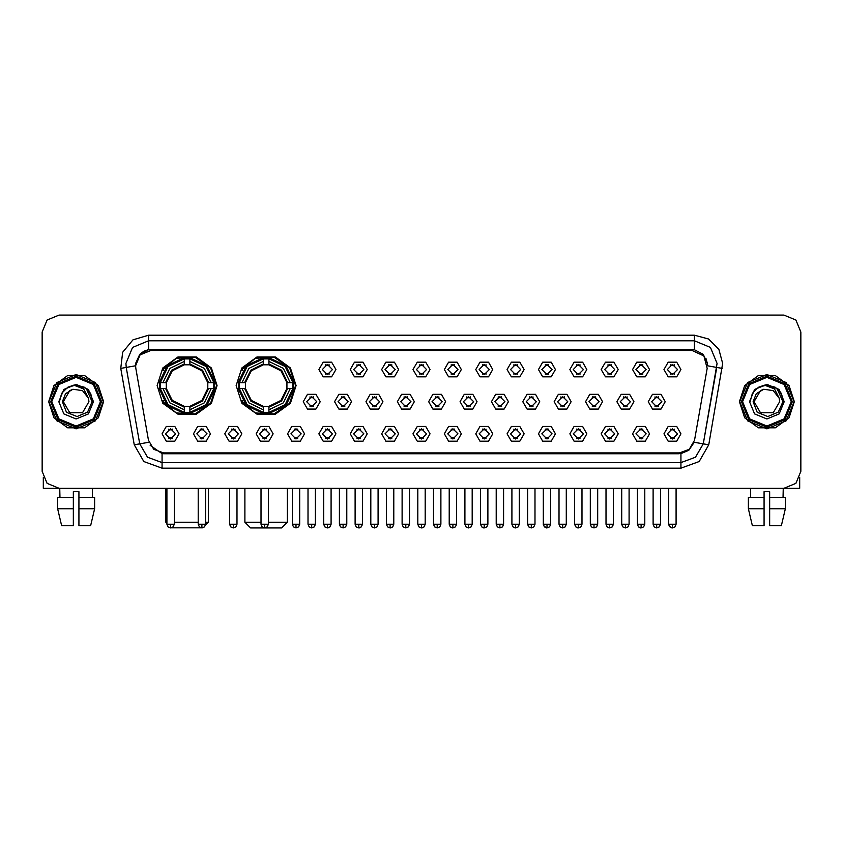 <?xml version="1.0" encoding="UTF-8"?>
<svg xmlns="http://www.w3.org/2000/svg" width="843" height="843" viewBox="0 0 843 843"><rect width="100%" height="100%" fill="white"/><g stroke="black" fill="none" stroke-linecap="round" stroke-linejoin="round"><path stroke-width="1.26" d="M236.124 385.599L241.857 403.239L256.862 414.145L275.408 414.145L290.413 403.239L296.146 385.599L290.413 367.969L275.408 357.063L256.862 357.063L241.857 367.969L236.124 385.599M157.083 385.599L162.815 403.239L177.82 414.145L196.366 414.145L211.372 403.239L217.104 385.599L211.372 367.969L196.366 357.063L177.82 357.063L162.815 367.969L157.083 385.599M210.423 433.839L206.177 441.195L197.683 441.195L193.437 433.839L197.683 426.484L206.177 426.484L210.423 433.839M196.83 433.839L201.93 438.94L207.03 433.839L201.93 428.75L196.83 433.839M241.793 433.839L237.547 441.195L229.054 441.195L224.807 433.839L229.054 426.484L237.547 426.484L241.793 433.839M228.2 433.839L233.3 438.94L238.39 433.839L233.3 428.75L228.2 433.839M273.153 433.839L268.906 441.195L260.413 441.195L256.167 433.839L260.413 426.484L268.906 426.484L273.153 433.839M259.57 433.839L264.66 438.94L269.76 433.839L264.66 428.75L259.57 433.839M304.523 433.839L300.277 441.195L291.783 441.195L287.537 433.839L291.783 426.484L300.277 426.484L304.523 433.839M290.94 433.839L296.03 438.94L301.13 433.839L296.03 428.75L290.94 433.839M335.893 433.839L331.647 441.195L323.154 441.195L318.907 433.839L323.154 426.484L331.647 426.484L335.893 433.839M322.3 433.839L327.4 438.94L332.49 433.839L327.4 428.75L322.3 433.839M367.263 433.839L363.017 441.195L354.524 441.195L350.277 433.839L354.524 426.484L363.017 426.484L367.263 433.839M353.67 433.839L358.77 438.94L363.86 433.839L358.77 428.75L353.67 433.839M398.623 433.839L394.376 441.195L385.883 441.195L381.637 433.839L385.883 426.484L394.376 426.484L398.623 433.839M385.04 433.839L390.13 438.94L395.23 433.839L390.13 428.75L385.04 433.839M429.993 433.839L425.747 441.195L417.253 441.195L413.007 433.839L417.253 426.484L425.747 426.484L429.993 433.839M416.4 433.839L421.5 438.94L426.6 433.839L421.5 428.75L416.4 433.839M461.363 433.839L457.117 441.195L448.624 441.195L444.377 433.839L448.624 426.484L457.117 426.484L461.363 433.839M447.77 433.839L452.87 438.94L457.96 433.839L452.87 428.75L447.77 433.839M492.723 433.839L488.476 441.195L479.983 441.195L475.737 433.839L479.983 426.484L488.476 426.484L492.723 433.839M479.14 433.839L484.23 438.94L489.33 433.839L484.23 428.75L479.14 433.839M524.093 433.839L519.846 441.195L511.353 441.195L507.107 433.839L511.353 426.484L519.846 426.484L524.093 433.839M510.51 433.839L515.6 438.94L520.7 433.839L515.6 428.75L510.51 433.839M555.463 433.839L551.217 441.195L542.723 441.195L538.477 433.839L542.723 426.484L551.217 426.484L555.463 433.839M541.87 433.839L546.97 438.94L552.06 433.839L546.97 428.75L541.87 433.839M586.833 433.839L582.587 441.195L574.094 441.195L569.847 433.839L574.094 426.484L582.587 426.484L586.833 433.839M573.24 433.839L578.34 438.94L583.43 433.839L578.34 428.75L573.24 433.839M618.193 433.839L613.946 441.195L605.453 441.195L601.207 433.839L605.453 426.484L613.946 426.484L618.193 433.839M604.61 433.839L609.7 438.94L614.8 433.839L609.7 428.75L604.61 433.839M649.563 433.839L645.316 441.195L636.823 441.195L632.577 433.839L636.823 426.484L645.316 426.484L649.563 433.839M635.97 433.839L641.07 438.94L646.17 433.839L641.07 428.75L635.97 433.839M680.933 433.839L676.687 441.195L668.193 441.195L663.947 433.839L668.193 426.484L676.687 426.484L680.933 433.839M667.34 433.839L672.44 438.94L677.53 433.839L672.44 428.75L667.34 433.839M179.053 433.839L174.807 441.195L166.313 441.195L162.067 433.839L166.313 426.484L174.807 426.484L179.053 433.839M165.47 433.839L170.56 438.94L175.66 433.839L170.56 428.75L165.47 433.839M320.203 401.679L315.956 409.034L307.474 409.034L303.227 401.679L307.474 394.324L315.956 394.324L320.203 401.679M306.62 401.679L311.71 406.779L316.81 401.679L311.71 396.589L306.62 401.679M351.573 401.679L347.327 409.034L338.833 409.034L334.587 401.679L338.833 394.324L347.327 394.324L351.573 401.679M337.99 401.679L343.08 406.779L348.18 401.679L343.08 396.589L337.99 401.679M382.943 401.679L378.697 409.034L370.203 409.034L365.957 401.679L370.203 394.324L378.697 394.324L382.943 401.679M369.35 401.679L374.45 406.779L379.55 401.679L374.45 396.589L369.35 401.679M414.313 401.679L410.067 409.034L401.574 409.034L397.327 401.679L401.574 394.324L410.067 394.324L414.313 401.679M400.72 401.679L405.82 406.779L410.91 401.679L405.82 396.589L400.72 401.679M445.673 401.679L441.426 409.034L432.933 409.034L428.687 401.679L432.933 394.324L441.426 394.324L445.673 401.679M432.09 401.679L437.18 406.779L442.28 401.679L437.18 396.589L432.09 401.679M477.043 401.679L472.797 409.034L464.303 409.034L460.057 401.679L464.303 394.324L472.797 394.324L477.043 401.679M463.45 401.679L468.55 406.779L473.65 401.679L468.55 396.589L463.45 401.679M508.413 401.679L504.167 409.034L495.673 409.034L491.427 401.679L495.673 394.324L504.167 394.324L508.413 401.679M494.82 401.679L499.92 406.779L505.01 401.679L499.92 396.589L494.82 401.679M539.773 401.679L535.526 409.034L527.044 409.034L522.797 401.679L527.044 394.324L535.526 394.324L539.773 401.679M526.19 401.679L531.29 406.779L536.38 401.679L531.29 396.589L526.19 401.679M571.143 401.679L566.896 409.034L558.403 409.034L554.157 401.679L558.403 394.324L566.896 394.324L571.143 401.679M557.56 401.679L562.65 406.779L567.75 401.679L562.65 396.589L557.56 401.679M602.513 401.679L598.267 409.034L589.773 409.034L585.527 401.679L589.773 394.324L598.267 394.324L602.513 401.679M588.92 401.679L594.02 406.779L599.12 401.679L594.02 396.589L588.92 401.679M633.883 401.679L629.637 409.034L621.143 409.034L616.897 401.679L621.143 394.324L629.637 394.324L633.883 401.679M620.29 401.679L625.39 406.779L630.48 401.679L625.39 396.589L620.29 401.679M665.243 401.679L660.996 409.034L652.503 409.034L648.256 401.679L652.503 394.324L660.996 394.324L665.243 401.679M651.66 401.679L656.75 406.779L661.85 401.679L656.75 396.589L651.66 401.679M335.893 369.519L331.647 376.874L323.154 376.874L318.907 369.519L323.154 362.163L331.647 362.163L335.893 369.519M322.3 369.519L327.4 374.619L332.49 369.519L327.4 364.429L322.3 369.519M367.263 369.519L363.017 376.874L354.524 376.874L350.277 369.519L354.524 362.163L363.017 362.163L367.263 369.519M353.67 369.519L358.77 374.619L363.86 369.519L358.77 364.429L353.67 369.519M398.623 369.519L394.376 376.874L385.883 376.874L381.637 369.519L385.883 362.163L394.376 362.163L398.623 369.519M385.04 369.519L390.13 374.619L395.23 369.519L390.13 364.429L385.04 369.519M429.993 369.519L425.747 376.874L417.253 376.874L413.007 369.519L417.253 362.163L425.747 362.163L429.993 369.519M416.4 369.519L421.5 374.619L426.6 369.519L421.5 364.429L416.4 369.519M461.363 369.519L457.117 376.874L448.624 376.874L444.377 369.519L448.624 362.163L457.117 362.163L461.363 369.519M447.77 369.519L452.87 374.619L457.96 369.519L452.87 364.429L447.77 369.519M492.723 369.519L488.476 376.874L479.983 376.874L475.737 369.519L479.983 362.163L488.476 362.163L492.723 369.519M479.14 369.519L484.23 374.619L489.33 369.519L484.23 364.429L479.14 369.519M524.093 369.519L519.846 376.874L511.353 376.874L507.107 369.519L511.353 362.163L519.846 362.163L524.093 369.519M510.51 369.519L515.6 374.619L520.7 369.519L515.6 364.429L510.51 369.519M555.463 369.519L551.217 376.874L542.723 376.874L538.477 369.519L542.723 362.163L551.217 362.163L555.463 369.519M541.87 369.519L546.97 374.619L552.06 369.519L546.97 364.429L541.87 369.519M586.833 369.519L582.587 376.874L574.094 376.874L569.847 369.519L574.094 362.163L582.587 362.163L586.833 369.519M573.24 369.519L578.34 374.619L583.43 369.519L578.34 364.429L573.24 369.519M618.193 369.519L613.946 376.874L605.453 376.874L601.207 369.519L605.453 362.163L613.946 362.163L618.193 369.519M604.61 369.519L609.7 374.619L614.8 369.519L609.7 364.429L604.61 369.519M649.563 369.519L645.316 376.874L636.823 376.874L632.577 369.519L636.823 362.163L645.316 362.163L649.563 369.519M635.97 369.519L641.07 374.619L646.17 369.519L641.07 364.429L635.97 369.519M680.933 369.519L676.687 376.874L668.193 376.874L663.947 369.519L668.193 362.163L676.687 362.163L680.933 369.519M667.34 369.519L672.44 374.619L677.53 369.519L672.44 364.429L667.34 369.519M135.807 368.38L135.575 365.725L140.054 354.924L150.855 350.446L692.145 350.446L703.852 355.904L707.193 368.38L694.516 440.288L689.289 449.351L679.458 452.923L163.542 452.923L153.711 449.351L148.484 440.288L135.807 368.38M159.78 388.433L159.78 382.775M238.822 388.433L238.822 382.775M48.662 401.679L53.91 417.822L67.64 427.801L84.606 427.801L98.336 417.822L103.584 401.679L98.336 385.546L84.606 375.567L67.64 375.567L53.91 385.546L48.662 401.679M739.416 401.679L744.664 417.822L758.394 427.801L775.36 427.801L789.09 417.822L794.338 401.679L789.09 385.546L775.36 375.567L758.394 375.567L744.664 385.546L739.416 401.679M135.575 365.304L135.639 363.47L139.748 354.376L148.589 349.761L150.855 349.592L692.145 349.592L694.411 349.761L703.241 354.366L707.361 363.47L707.425 365.304M148.589 335.156L694.411 335.156L708.563 338.949L718.921 349.308L722.714 363.47L708.805 444.819L699.121 461.585L680.923 468.213L162.077 468.213L143.879 461.585L134.195 444.819L120.718 368.38L122.604 352.248L133.036 339.813L148.589 335.156L148.589 340.814L694.411 340.814L710.417 347.453L717.056 363.47L703.231 443.829L695.486 457.254L680.923 462.554L162.077 462.554L147.514 457.254L139.769 443.829L126.292 367.4L125.944 363.47L132.583 347.453L148.589 340.814L148.716 349.74M139.717 354.408L143.784 351.331M143.921 351.257L147.873 349.887M680.923 468.213L680.923 453.671L688.868 450.299L693.726 443.144L688.879 450.288L679.163 453.776L163.837 453.776L162.077 453.671L150.149 445.283M705.897 358.222L707.361 363.47M800.85 332.037L795.876 320.034L783.864 315.061L59.136 315.061L47.124 320.034L42.15 332.037L42.15 471.321L47.124 483.334L59.136 488.308L783.864 488.308L795.876 483.334L800.85 471.321L800.85 332.037L800.85 471.321M694.052 442.217L703.231 443.829L716.708 367.4L722.282 368.38M42.15 332.037L42.15 471.321M783.864 315.061L59.136 315.061M59.136 488.308L783.864 488.308M43.278 477.423L43.278 488.308L108.958 488.308M57.651 497.37L57.651 508.698L61.676 525.684L57.651 508.698L57.651 497.37L73.288 497.37L73.288 491.711L78.957 491.711L78.957 497.37L94.595 497.37L94.595 508.698L90.57 525.684L94.595 508.698L78.957 508.698L78.957 497.37L78.957 525.684L90.57 525.684M92.54 488.308L92.298 497.37M73.288 497.37L73.288 525.684L61.676 525.684M57.651 508.698L73.288 508.698M59.705 488.308L59.948 497.37M100.465 401.679L93.341 384.471L76.123 377.337L58.905 384.471L51.771 401.679L58.905 418.897L76.123 426.031L93.341 418.897L100.465 401.679M101.603 401.679L94.142 383.67L76.123 376.199L58.104 383.67L50.643 401.679L58.104 419.698L76.123 427.159L94.142 419.698L101.603 401.679M103.299 401.679L95.343 382.469L76.123 374.503L56.902 382.469L48.947 401.679L56.902 420.899L76.123 428.866L95.343 420.899L103.299 401.679M88.462 398.286L88.915 401.679L88.462 398.286L88.915 401.679L88.462 398.286L88.915 401.679L88.462 398.286L88.915 401.679L82.519 412.764L69.727 412.764L63.33 401.679L69.727 390.604L72.951 389.287L65.533 393.681L62.382 401.679L66.46 412.301L77.019 416.579L87.535 412.132L92.14 401.679L86.165 388.349L73.773 385.167L83.72 388.908L88.462 398.286L88.915 401.679L82.519 412.764L69.727 412.764L63.33 401.679L69.727 390.604L72.951 389.287L69.727 390.604L63.33 401.679L69.727 390.604L72.951 389.287L69.727 390.604L63.33 401.679L69.727 390.604L72.951 389.287L69.727 390.604L63.33 401.679L69.727 390.604L72.951 389.287L82.54 390.615L88.462 398.286L88.915 401.679L82.519 412.764L69.727 412.764L63.33 401.679L69.727 412.764L82.519 412.764L88.915 401.679L82.519 412.764L69.727 412.764L63.33 401.679L69.727 412.764L82.519 412.764L88.915 401.679L82.519 412.764L69.727 412.764L63.33 401.679M58.799 401.679L63.868 413.934L76.123 419.013L88.367 413.934L93.447 401.679L88.367 389.434L76.123 384.355L63.868 389.434L58.799 401.679M73.773 385.167L67.777 387.232L61.665 393.344L59.431 401.679L61.665 393.344L67.777 387.232L76.123 384.998L84.469 387.232L90.57 393.344L92.814 401.679L90.57 393.344L84.469 387.232L76.123 384.998L67.777 387.232L61.665 393.344L59.431 401.679L61.665 393.344L67.777 387.232L76.123 384.998L84.469 387.232L90.57 393.344L92.814 401.679L90.57 393.344L84.469 387.232L76.123 384.998L67.777 387.232L61.665 393.344L59.431 401.679L61.665 393.344L67.777 387.232L76.123 384.998L84.469 387.232L90.57 393.344L92.814 401.679M202.763 527.844L171.424 527.844M174.248 522.281L198.253 522.281M205.608 522.281L208.326 522.281L205.513 525.094M189.928 412.406L189.928 413.544L206.957 405.462L215.039 388.433L213.901 388.433L206.156 404.661L189.928 412.406L189.928 409.782L204.312 402.817L211.277 388.433L207.852 388.433L207.852 382.775L201.909 370.794L189.928 364.85L189.928 358.802L206.156 366.547L213.901 382.775L215.039 382.775L206.957 365.746L189.928 357.664L189.928 358.802M160.296 388.433L159.158 388.433L167.241 405.462L184.269 413.544L184.269 412.406L168.042 404.661L160.296 388.433L162.91 388.433L169.875 402.817L184.269 409.782L184.269 406.358L189.928 406.358L201.909 400.414L207.852 388.433L208.685 388.433L202.499 401.005L189.928 407.201L189.928 409.782M184.269 358.802L184.269 357.664L167.241 365.746L159.158 382.775L160.296 382.775L168.042 366.547L184.269 358.802L184.269 361.426L169.875 368.391L162.91 382.775L166.334 382.775L166.334 388.433L172.278 400.414L184.269 406.358L184.269 407.201L171.698 401.005L165.502 388.433L162.91 388.433M160.349 388.433L160.349 382.775M189.928 358.855L184.269 358.855M213.837 382.775L213.837 388.433M213.901 382.775L211.277 382.775L204.312 368.391L189.928 361.426M211.277 388.433L213.901 388.433M184.269 409.782L184.269 412.406M207.852 382.775L211.277 382.775M207.852 388.433L201.909 400.414L189.928 406.358L189.928 407.201M184.269 406.358L172.278 400.414L166.334 388.433L165.502 388.433M189.928 412.343L184.269 412.343M162.91 382.775L160.296 382.775M184.269 364.808L184.269 361.426M189.928 364.85L184.269 364.85L172.278 370.794L166.334 382.775L165.502 382.775L171.698 370.203L184.269 364.007M189.928 364.808L189.928 364.007L202.499 370.203L208.685 382.775M165.86 488.308L165.86 522.281L166.882 522.281M163.542 370.319L161.93 370.319L176.282 358.222L195.028 357.253L210.55 367.811L216.535 385.599L210.55 403.397L195.028 413.955L176.282 412.986L161.93 400.889L163.542 400.889M268.348 522.281L287.368 522.281L281.71 527.939L250.571 527.939L244.902 522.281L260.982 522.281M268.97 412.406L268.97 413.544L285.998 405.462L294.081 388.433L292.942 388.433L285.197 404.661L268.97 412.406L268.97 409.782L283.353 402.817L290.319 388.433L286.894 388.433L286.894 382.775L280.951 370.794L268.97 364.85L268.97 358.802L285.197 366.547L292.942 382.775L294.081 382.775L285.998 365.746L268.97 357.664L268.97 358.802M239.338 388.433L238.2 388.433L246.282 405.462L263.301 413.544L263.301 412.406L247.083 404.661L239.338 388.433L241.952 388.433L248.917 402.817L263.301 409.782L263.301 406.358L268.97 406.358L280.951 400.414L286.894 388.433L287.726 388.433L281.541 401.005L268.97 407.201L268.97 409.782M263.301 358.802L263.301 357.664L246.282 365.746L238.2 382.775L239.338 382.775L247.083 366.547L263.301 358.802L263.301 361.426L248.917 368.391L241.952 382.775L245.376 382.775L245.376 388.433L251.319 400.414L263.301 406.358L263.301 407.201L250.74 401.005L244.544 388.433L241.952 388.433M239.391 388.433L239.391 382.775M268.97 358.855L263.301 358.855M292.879 382.775L292.879 388.433M292.942 382.775L290.319 382.775L283.353 368.391L268.97 361.426M290.319 388.433L292.942 388.433M263.301 409.782L263.301 412.406M286.894 382.775L290.319 382.775M286.894 388.433L280.951 400.414L268.97 406.358L268.97 407.201M263.301 406.358L251.319 400.414L245.376 388.433L244.544 388.433M268.97 412.343L263.301 412.343M241.952 382.775L239.338 382.775M263.301 364.808L263.301 361.426M268.97 364.85L263.301 364.85L251.319 370.794L245.376 382.775L244.544 382.775L250.74 370.203L263.301 364.007M268.97 364.808L268.97 364.007L281.541 370.203L287.726 382.775M242.584 370.319L240.972 370.319L255.324 358.222L274.07 357.253L289.592 367.811L295.577 385.599L289.592 403.397L274.07 413.955L255.324 412.986L240.972 400.889L242.584 400.889M325.704 374.324L325.704 373.523L329.097 373.523L329.097 374.324M329.097 364.724L329.097 365.525L325.704 365.525L325.704 364.724M357.063 374.324L357.063 373.523L360.467 373.523L360.467 374.324M360.467 364.724L360.467 365.525L357.063 365.525L357.063 364.724M388.433 374.324L388.433 373.523L391.826 373.523L391.826 374.324M391.826 364.724L391.826 365.525L388.433 365.525L388.433 364.724M419.803 374.324L419.803 373.523L423.197 373.523L423.197 374.324M423.197 364.724L423.197 365.525L419.803 365.525L419.803 364.724M451.174 374.324L451.174 373.523L454.567 373.523L454.567 374.324M454.567 364.724L454.567 365.525L451.174 365.525L451.174 364.724M482.533 374.324L482.533 373.523L485.937 373.523L485.937 374.324M485.937 364.724L485.937 365.525L482.533 365.525L482.533 364.724M513.903 374.324L513.903 373.523L517.296 373.523L517.296 374.324M517.296 364.724L517.296 365.525L513.903 365.525L513.903 364.724M545.273 374.324L545.273 373.523L548.667 373.523L548.667 374.324M548.667 364.724L548.667 365.525L545.273 365.525L545.273 364.724M576.633 374.324L576.633 373.523L580.037 373.523L580.037 374.324M580.037 364.724L580.037 365.525L576.633 365.525L576.633 364.724M608.003 374.324L608.003 373.523L611.396 373.523L611.396 374.324M611.396 364.724L611.396 365.525L608.003 365.525L608.003 364.724M639.373 374.324L639.373 373.523L642.766 373.523L642.766 374.324M642.766 364.724L642.766 365.525L639.373 365.525L639.373 364.724M670.743 374.324L670.743 373.523L674.137 373.523L674.137 374.324M674.137 364.724L674.137 365.525L670.743 365.525L670.743 364.724M310.013 406.484L310.013 405.683L313.417 405.683L313.417 406.484M313.417 396.874L313.417 397.685L310.013 397.685L310.013 396.874M341.383 406.484L341.383 405.683L344.776 405.683L344.776 406.484M344.776 396.874L344.776 397.685L341.383 397.685L341.383 396.874M372.754 406.484L372.754 405.683L376.147 405.683L376.147 406.484M376.147 396.874L376.147 397.685L372.754 397.685L372.754 396.874M404.113 406.484L404.113 405.683L407.517 405.683L407.517 406.484M407.517 396.874L407.517 397.685L404.113 397.685L404.113 396.874M435.483 406.484L435.483 405.683L438.887 405.683L438.887 406.484M438.887 396.874L438.887 397.685L435.483 397.685L435.483 396.874M466.853 406.484L466.853 405.683L470.246 405.683L470.246 406.484M470.246 396.874L470.246 397.685L466.853 397.685L466.853 396.874M498.224 406.484L498.224 405.683L501.617 405.683L501.617 406.484M501.617 396.874L501.617 397.685L498.224 397.685L498.224 396.874M529.583 406.484L529.583 405.683L532.987 405.683L532.987 406.484M532.987 396.874L532.987 397.685L529.583 397.685L529.583 396.874M560.953 406.484L560.953 405.683L564.346 405.683L564.346 406.484M564.346 396.874L564.346 397.685L560.953 397.685L560.953 396.874M592.323 406.484L592.323 405.683L595.716 405.683L595.716 406.484M595.716 396.874L595.716 397.685L592.323 397.685L592.323 396.874M623.683 406.484L623.683 405.683L627.087 405.683L627.087 406.484M627.087 396.874L627.087 397.685L623.683 397.685L623.683 396.874M655.053 406.484L655.053 405.683L658.457 405.683L658.457 406.484M658.457 396.874L658.457 397.685L655.053 397.685L655.053 396.874M168.863 438.645L168.863 437.844L172.257 437.844L172.257 438.645M172.257 429.034L172.257 429.846L168.863 429.846L168.863 429.034M799.722 477.423L799.722 488.308L734.042 488.308M748.405 497.37L748.405 508.698L752.43 525.684L748.405 508.698L748.405 497.37L764.043 497.37L764.043 491.711L769.712 491.711L769.712 497.37L785.349 497.37L785.349 508.698L781.324 525.684L785.349 508.698L769.712 508.698L769.712 497.37M783.295 488.308L783.052 497.37M764.043 497.37L764.043 525.684L752.43 525.684M748.405 508.698L764.043 508.698M781.324 525.684L769.712 525.684L769.712 508.698M750.46 488.308L750.702 497.37M791.229 401.679L784.095 384.471L766.877 377.337L749.659 384.471L742.535 401.679L749.659 418.897L766.877 426.031L784.095 418.897L791.229 401.679M792.357 401.679L784.896 383.67L766.877 376.199L748.858 383.67L741.397 401.679L748.858 419.698L766.877 427.159L784.896 419.698L792.357 401.679M794.053 401.679L786.097 382.469L766.877 374.503L747.657 382.469L739.701 401.679L747.657 420.899L766.877 428.866L786.097 420.899L794.053 401.679M760.481 390.604L754.085 401.679L760.481 390.604L763.705 389.287L760.481 390.604L754.085 401.679L760.481 412.764L773.273 412.764L779.67 401.679L773.273 412.764L760.481 412.764L754.085 401.679L760.481 412.764L773.273 412.764L779.67 401.679L773.273 412.764L760.481 412.764L754.085 401.679L760.481 390.604L763.705 389.287L773.294 390.615L779.217 398.286L779.67 401.679L779.217 398.286L779.67 401.679L779.217 398.286L779.67 401.679L779.217 398.286L779.67 401.679L779.217 398.286L779.67 401.679L773.273 412.764L760.481 412.764L754.085 401.679L760.481 390.604L763.705 389.287L756.297 393.681L753.136 401.679L757.214 412.301L767.773 416.579L778.289 412.132L782.894 401.679L776.919 388.349L764.527 385.167L774.475 388.908L779.217 398.286L779.67 401.679L773.273 412.764M754.085 401.679L760.481 390.604L763.705 389.287L760.481 390.604L754.085 401.679L760.481 390.604L763.705 389.287M749.553 401.679L754.633 413.934L766.877 419.013L779.132 413.934L784.201 401.679L779.132 389.434L766.877 384.355L754.633 389.434L749.553 401.679M750.186 401.679L752.43 393.344L758.531 387.232L766.877 384.998L775.223 387.232L781.335 393.344L783.568 401.679L781.335 393.344L775.223 387.232L766.877 384.998L758.531 387.232L752.43 393.344L750.186 401.679L752.43 393.344L758.531 387.232L766.877 384.998L775.223 387.232L781.335 393.344L783.568 401.679L781.335 393.344L775.223 387.232L766.877 384.998L758.531 387.232L752.43 393.344L750.186 401.679L752.43 393.344L758.531 387.232L766.877 384.998L775.223 387.232L781.335 393.344L783.568 401.679L781.335 393.344L775.223 387.232L766.877 384.998L758.531 387.232L752.43 393.344L750.186 401.679L752.43 393.344L758.531 387.232L766.877 384.998L775.223 387.232L781.335 393.344L783.568 401.679L781.335 393.344L775.223 387.232L766.877 384.998L758.531 387.232L752.43 393.344L750.186 401.679L752.43 393.344L758.531 387.232L764.527 385.167L758.531 387.232L752.43 393.344L750.186 401.679L752.43 393.344L758.531 387.232L766.877 384.998L775.223 387.232L781.335 393.344L783.568 401.679L781.335 393.344L775.223 387.232L766.877 384.998L758.531 387.232L752.43 393.344L750.186 401.679L752.43 393.344L758.531 387.232L766.877 384.998L775.223 387.232L781.335 393.344L783.568 401.679L781.335 393.344L775.223 387.232M200.234 438.645L200.234 437.844L203.627 437.844L203.627 438.645M203.627 429.034L203.627 429.846L200.234 429.846L200.234 429.034M231.604 438.645L231.604 437.844L234.997 437.844L234.997 438.645M234.997 429.034L234.997 429.846L231.604 429.846L231.604 429.034M262.963 438.645L262.963 437.844L266.367 437.844L266.367 438.645M266.367 429.034L266.367 429.846L262.963 429.846L262.963 429.034M294.333 438.645L294.333 437.844L297.727 437.844L297.727 438.645M297.727 429.034L297.727 429.846L294.333 429.846L294.333 429.034M325.704 438.645L325.704 437.844L329.097 437.844L329.097 438.645M329.097 429.034L329.097 429.846L325.704 429.846L325.704 429.034M357.063 438.645L357.063 437.844L360.467 437.844L360.467 438.645M360.467 429.034L360.467 429.846L357.063 429.846L357.063 429.034M388.433 438.645L388.433 437.844L391.826 437.844L391.826 438.645M391.826 429.034L391.826 429.846L388.433 429.846L388.433 429.034M419.803 438.645L419.803 437.844L423.197 437.844L423.197 438.645M423.197 429.034L423.197 429.846L419.803 429.846L419.803 429.034M451.174 438.645L451.174 437.844L454.567 437.844L454.567 438.645M454.567 429.034L454.567 429.846L451.174 429.846L451.174 429.034M482.533 438.645L482.533 437.844L485.937 437.844L485.937 438.645M485.937 429.034L485.937 429.846L482.533 429.846L482.533 429.034M513.903 438.645L513.903 437.844L517.296 437.844L517.296 438.645M517.296 429.034L517.296 429.846L513.903 429.846L513.903 429.034M545.273 438.645L545.273 437.844L548.667 437.844L548.667 438.645M548.667 429.034L548.667 429.846L545.273 429.846L545.273 429.034M576.633 438.645L576.633 437.844L580.037 437.844L580.037 438.645M580.037 429.034L580.037 429.846L576.633 429.846L576.633 429.034M608.003 438.645L608.003 437.844L611.396 437.844L611.396 438.645M611.396 429.034L611.396 429.846L608.003 429.846L608.003 429.034M639.373 438.645L639.373 437.844L642.766 437.844L642.766 438.645M642.766 429.034L642.766 429.846L639.373 429.846L639.373 429.034M670.743 438.645L670.743 437.844L674.137 437.844L674.137 438.645M674.137 429.034L674.137 429.846L670.743 429.846L670.743 429.034M694.411 335.156L694.411 349.761M120.718 368.38L126.292 367.4L125.944 363.47M126.292 367.4L135.575 365.757M162.077 468.213L162.077 453.671M134.195 444.819L148.948 442.217M707.425 365.757L716.708 367.4M703.231 443.829L708.805 444.819M184.269 412.606L189.928 412.606M214.09 388.433L214.09 382.775M189.928 358.602L184.269 358.602M263.301 412.606L268.97 412.606M293.132 388.433L293.132 382.775M268.97 358.602L263.301 358.602M311.71 524.262L308.032 524.262L309.118 526.864L311.71 527.939L311.71 524.262L315.398 524.262L315.398 488.308M343.08 524.262L339.402 524.262L340.477 526.864L343.08 527.939L343.08 524.262L346.758 524.262L346.758 488.308M374.45 524.262L370.772 524.262L371.847 526.864L374.45 527.939L374.45 524.262L378.128 524.262L378.128 488.308M405.82 524.262L402.132 524.262L403.217 526.864L405.82 527.939L405.82 524.262L409.498 524.262L409.498 488.308M437.18 524.262L433.502 524.262L434.577 526.864L437.18 527.939L437.18 524.262L440.868 524.262L440.868 488.308M468.55 524.262L464.872 524.262L465.947 526.864L468.55 527.939L468.55 524.262L472.228 524.262L472.228 488.308M499.92 524.262L496.242 524.262L497.317 526.864L499.92 527.939L499.92 524.262L503.598 524.262L503.598 488.308M531.29 524.262L527.602 524.262L528.687 526.864L531.29 527.939L531.29 524.262L534.968 524.262L534.968 488.308M562.65 524.262L558.972 524.262L560.047 526.864L562.65 527.939L562.65 524.262L566.327 524.262L566.327 488.308M594.02 524.262L590.342 524.262L591.417 526.864L594.02 527.939L594.02 524.262L597.698 524.262L597.698 488.308M625.39 524.262L621.702 524.262L622.787 526.864L625.39 527.939L625.39 524.262L629.068 524.262L629.068 488.308M656.75 524.262L653.072 524.262L654.147 526.864L656.75 527.939L656.75 524.262L660.438 524.262L660.438 488.308M170.56 524.262L166.882 524.262L167.957 526.864L170.56 527.939L170.56 524.262L174.248 524.262L174.248 488.308M201.93 524.262L198.253 524.262L199.327 526.864L201.93 527.939L201.93 524.262L205.608 524.262L205.608 488.308M233.3 524.262L229.612 524.262L230.697 526.864L233.3 527.939L233.3 524.262L236.978 524.262L236.978 488.308M264.66 524.262L260.982 524.262L262.057 526.864L264.66 527.939L264.66 524.262L268.348 524.262L268.348 488.308M296.03 524.262L292.352 524.262L293.427 526.864L296.03 527.939L296.03 524.262L299.708 524.262L299.708 488.308M327.4 524.262L323.723 524.262L324.797 526.864L327.4 527.939L327.4 524.262L331.078 524.262L330.003 526.864L327.948 527.908M358.77 524.262L355.082 524.262L356.167 526.864L358.77 527.939L358.77 524.262L362.448 524.262L361.373 526.864L359.308 527.908M390.13 524.262L386.452 524.262L387.527 526.864L390.13 527.939L390.13 524.262L393.818 524.262L392.733 526.864L390.678 527.908M421.5 524.262L417.822 524.262L417.822 488.308L417.822 524.262L418.897 526.864L421.5 527.939L421.5 524.262L425.178 524.262L424.103 526.864L422.048 527.908M449.182 524.262L449.182 488.308L449.182 524.262L450.267 526.864L452.87 527.939L452.87 524.262L449.182 524.262L450.267 526.864L452.322 527.908M456.548 488.308L456.548 524.262L452.87 524.262M480.552 524.262L480.552 488.308L480.552 524.262L481.627 526.864L484.23 527.939L484.23 524.262L480.552 524.262L481.627 526.864L483.692 527.908M487.918 488.308L487.918 524.262L484.23 524.262M511.922 488.308L511.922 524.262L512.997 526.864L515.6 527.939L515.6 524.262L511.922 524.262L512.997 526.864L515.052 527.908M519.277 488.308L519.277 524.262L515.6 524.262M543.292 488.308L543.292 524.262L544.367 526.864L546.97 527.939L546.97 524.262L543.292 524.262L543.324 524.81M546.97 527.939L549.573 526.864L550.648 524.262L550.648 488.308L550.648 524.262L546.97 524.262M574.652 488.308L574.652 524.262L575.737 526.864L578.34 527.939L578.34 524.262L574.652 524.262L575.737 526.864L577.792 527.908M582.018 488.308L582.018 524.262L578.34 524.262M606.022 488.308L606.022 524.262L607.097 526.864L609.7 527.939L609.7 524.262L606.022 524.262L607.097 526.864L609.152 527.908M613.388 488.308L613.388 524.262L609.7 524.262M637.392 524.262L637.392 488.308L637.392 524.262L638.467 526.864L641.07 527.939L641.07 524.262L637.392 524.262L638.467 526.864L640.522 527.908M644.747 488.308L644.747 524.262L641.07 524.262M668.752 488.308L668.752 524.262L669.837 526.864L672.44 527.939L672.44 524.262L668.752 524.262L668.794 524.81M676.118 488.308L676.118 524.262L672.44 524.262M208.326 488.308L208.326 522.281M166.882 523.303L165.86 522.281M287.368 488.308L287.368 522.281M244.902 488.308L244.902 522.281M543.545 525.611L546.422 527.908M669.015 525.611L671.892 527.908M308.032 524.262L308.032 488.308M315.398 524.262L314.313 526.864L311.71 527.939M339.402 524.262L339.402 488.308M346.758 524.262L345.683 526.864L343.08 527.939M370.772 524.262L370.772 488.308M378.128 524.262L377.053 526.864L374.45 527.939M402.132 524.262L402.132 488.308M409.498 524.262L408.423 526.864L405.82 527.939M433.502 524.262L433.502 488.308M440.868 524.262L439.783 526.864L437.18 527.939M464.872 524.262L464.872 488.308M472.228 524.262L471.153 526.864L468.55 527.939M496.242 524.262L496.242 488.308M503.598 524.262L502.523 526.864L499.92 527.939M527.602 524.262L527.602 488.308M534.968 524.262L533.882 526.864L531.29 527.939M558.972 524.262L558.972 488.308M566.327 524.262L565.253 526.864L562.65 527.939M590.342 524.262L590.342 488.308M597.698 524.262L596.623 526.864L594.02 527.939M621.702 524.262L621.702 488.308M629.068 524.262L627.993 526.864L625.39 527.939M653.072 524.262L653.072 488.308M660.438 524.262L659.352 526.864L656.75 527.939M166.882 524.262L166.882 488.308M174.248 524.262L173.163 526.864L170.56 527.939M198.253 524.262L198.253 488.308M205.608 524.262L204.533 526.864L201.93 527.939M229.612 524.262L229.612 488.308M236.978 524.262L235.903 526.864L233.3 527.939M260.982 524.262L260.982 488.308M268.348 524.262L267.263 526.864L264.66 527.939M292.352 524.262L292.352 488.308M299.708 524.262L298.633 526.864L296.03 527.939M327.4 527.939L330.003 526.864L331.078 524.262L331.078 488.308M323.723 524.262L323.723 488.308M358.77 527.939L361.373 526.864L362.448 524.262L362.448 488.308M355.082 524.262L355.082 488.308M390.13 527.939L392.733 526.864L393.818 524.262L393.818 488.308M386.452 524.262L386.452 488.308M421.5 527.939L424.103 526.864L425.178 524.262L425.178 488.308M456.548 524.262L455.473 526.864L452.87 527.939M487.918 524.262L486.832 526.864L484.23 527.939M519.277 524.262L518.203 526.864L515.6 527.939M582.018 524.262L580.943 526.864L578.34 527.939M613.388 524.262L612.303 526.864L609.7 527.939M644.747 524.262L643.673 526.864L641.07 527.939M676.118 524.262L675.043 526.864L672.44 527.939"/></g></svg>
